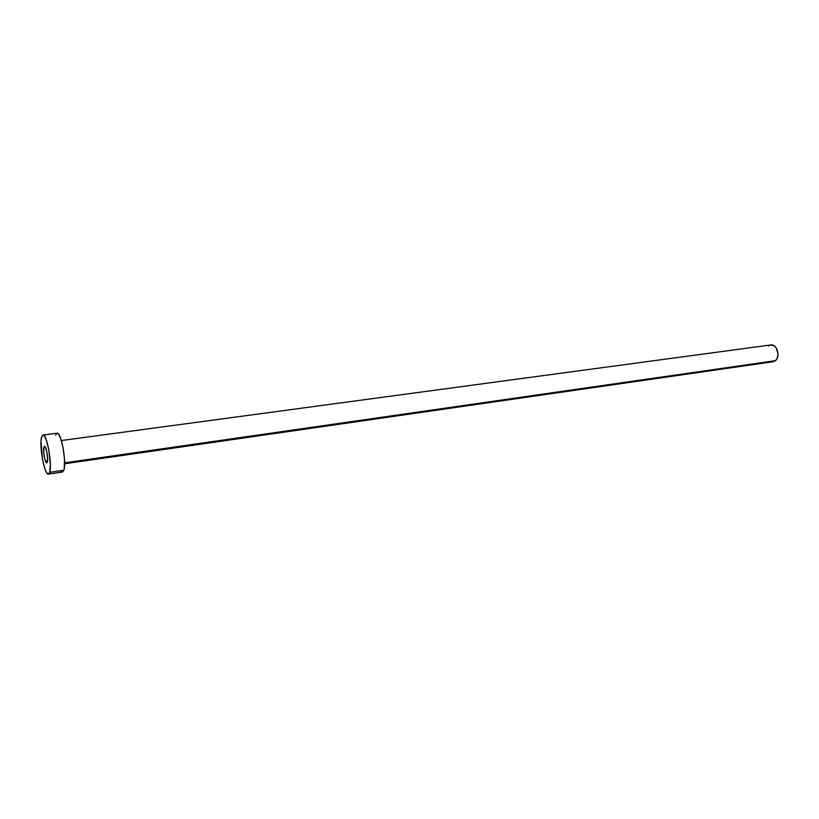 <?xml version="1.0" encoding="UTF-8"?>
<svg xmlns="http://www.w3.org/2000/svg" width="819" height="819" viewBox="0 0 819 819"><rect width="100%" height="100%" fill="white"/><g stroke="black" fill="none" stroke-linecap="round" stroke-linejoin="round"><path stroke-width="1.23" d="M43.888 447.113L45.229 446.939L43.888 447.113L43.806 453.388L44.932 459.52L46.796 462.878C45.127 463.523 42.752 450.47 43.888 447.113L44.461 446.304C46.099 445.628 48.495 458.824 47.328 462.1L46.775 462.878L47.615 458.865L46.642 451.023L45.117 446.764L44.41 446.314L43.888 447.113M64.609 463.789L773.156 361.711L775.419 360.688L64.619 462.827L775.419 360.688C780.814 356.787 776.965 343.652 770.822 344.942L61.374 440.54M49.662 472.328L63.841 470.249C66.82 462.674 61.108 431.562 57.074 433.21L58.651 434.244L60.545 438.073L63.094 447.798L64.506 459.203L64.281 468.304L63.841 470.249L49.662 472.328L48.382 474.088C44.513 475.542 38.954 445.086 41.585 437.059L42.946 435.073C46.796 433.435 52.467 464.731 49.662 472.328L48.413 474.088L46.744 472.88L44.922 468.929L42.486 459.285L40.991 441.636L41.585 437.059L42.803 435.104L44.451 436.117L46.304 439.977L48.802 449.764L50.358 464.721L49.662 472.328M62.49 472.02L63.841 470.249L62.52 472.01L48.382 474.088M61.691 471.785L60.79 470.823M55.651 435.196L56.224 433.865M770.802 344.942L774.16 345.782L776.166 347.809L778.05 353.962L777.077 358.548L775.419 360.688L773.238 361.691L770.863 361.435M768.468 346.017L769.502 345.342M42.957 435.073L57.074 433.21"/></g></svg>
